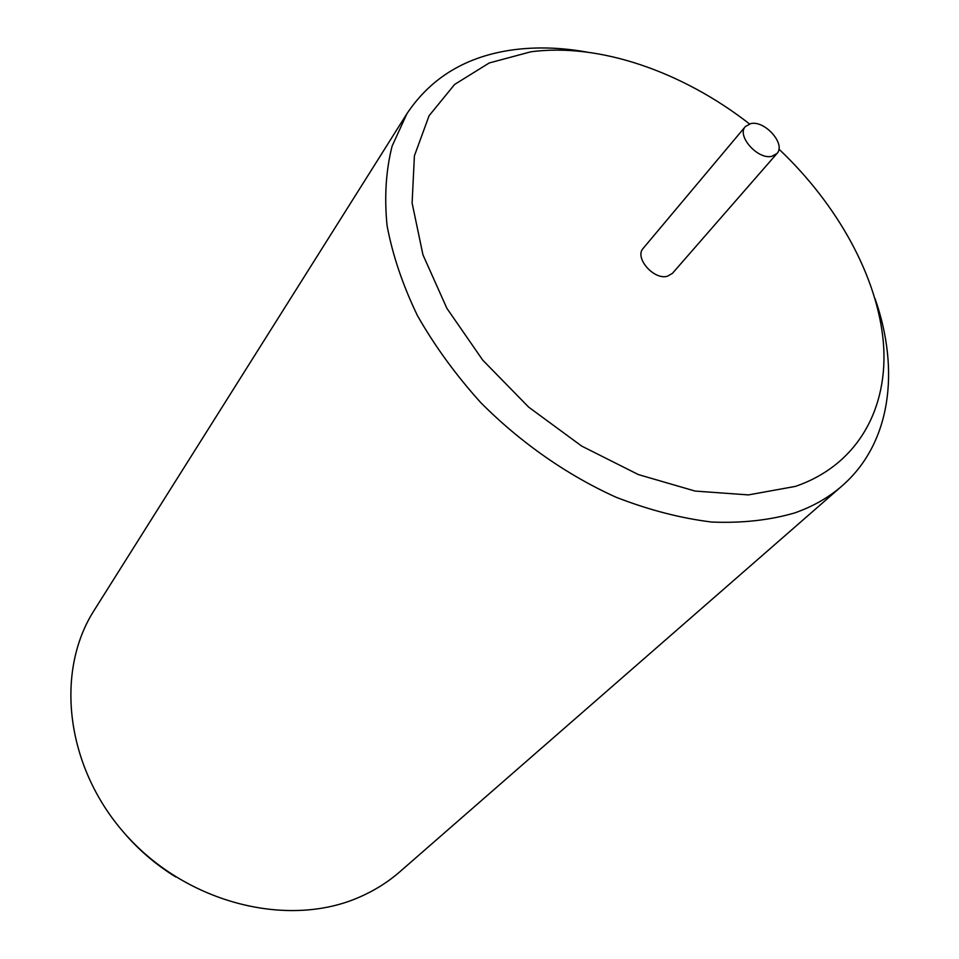 <?xml version="1.0" encoding="UTF-8"?>
<svg xmlns="http://www.w3.org/2000/svg" width="959" height="959" viewBox="0 0 959 959"><rect width="100%" height="100%" fill="white"/><g stroke="black" fill="none" stroke-linecap="round" stroke-linejoin="round"><path stroke-width="1.44" d="M749.47 123.903C682.221 71.469 598.824 42.568 530.723 51.834L489.246 62.958L454.65 84.416L429.081 115.739L414.408 155.838L412.106 202.984L422.943 254.782L446.858 308.283L482.785 360.188L528.685 407.143L581.693 446.091L638.382 474.585L695.119 491.068L748.44 494.904L795.371 486.405C857.742 465.079 888.801 408.162 883.371 342.483C877.497 276.48 837.435 204.459 778.912 149.089M745.395 126.528L643.201 248.333C634.139 257.575 653.786 280.316 667.392 276.252L672.439 273.339L776.958 153.524C786.188 144.401 764.982 120.199 750.813 123.579L745.395 126.528C736.308 135.663 757.766 159.949 771.803 156.317L776.958 153.524M586.764 52.062C561.339 47.518 537.028 46.751 513.82 49.736C466.805 56.018 431.202 77.307 406.988 113.594L392.111 146.092C385.926 170.462 384.235 196.979 387.064 225.617C392.591 255.082 402.72 285.099 417.465 315.667C434.739 346.007 455.861 375.017 480.807 402.672C520.461 442.543 567.165 475.149 615.99 497.206C648.644 509.924 680.518 518.196 711.626 522.032C741.739 523.29 769.394 520.269 794.567 512.969C812.932 506.544 828.78 497.505 842.122 485.841C890.707 443.609 900.297 370.809 875.076 298.717M842.122 485.841L399.915 871.707C387.927 882.16 374.346 890.671 359.157 897.252C288.683 928.288 188.479 903.857 127.271 836.38C65.739 769.13 54.315 672.319 94.246 610.212L406.988 113.594M175.821 876.982C156.101 864.874 138.743 850.022 123.723 832.412"/></g></svg>
